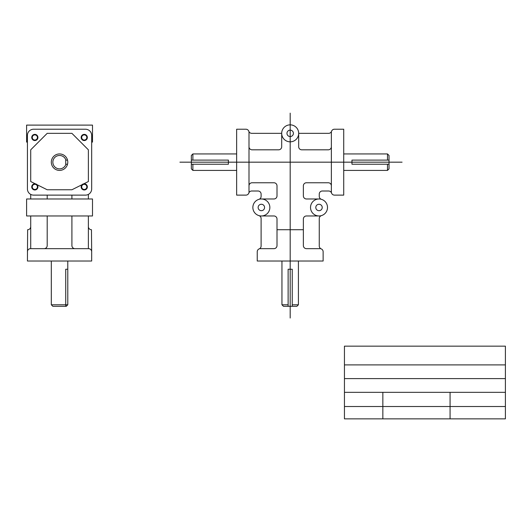 <?xml version="1.0" encoding="UTF-8"?>
<svg xmlns="http://www.w3.org/2000/svg" width="532" height="532" viewBox="0 0 532 532"><rect width="100%" height="100%" fill="white"/><g stroke="black" fill="none" stroke-linecap="round" stroke-linejoin="round"><path stroke-width="0.4" stroke-dasharray="2.66 2" d=""/><path stroke-width="0.8" d="M236.647 153.934L192.883 153.934L191.34 155.477L191.34 168.87L192.883 170.406L236.647 170.406M343.725 153.934L387.489 153.934L389.032 155.477L389.032 168.87L387.489 170.406L343.725 170.406M281.947 261.019L281.947 304.783L283.49 306.319L296.883 306.319L298.419 304.783L298.419 261.019M179.916 162.174L402.072 162.174M258.911 215.606A3.079 3.079 0 0 1 261.106 218.559L261.106 246.023A3.079 3.079 0 0 1 259.17 248.883A3.079 3.079 0 0 0 257.235 251.742L257.235 261.019L323.13 261.019L323.13 251.742A3.079 3.079 0 0 0 321.195 248.883A3.079 3.079 0 0 1 319.26 246.023L319.26 218.559A3.079 3.079 0 0 1 321.454 215.606M249.003 192.657L249.003 146.739A3.079 3.079 0 0 0 252.082 149.818L278.615 149.818A3.079 3.079 0 0 0 281.694 146.739L281.694 133.339L251.729 133.339A3.079 3.079 0 0 1 248.823 131.284A3.079 3.079 0 0 0 245.917 129.223L236.647 129.223L236.647 195.118L245.917 195.118A3.079 3.079 0 0 0 248.823 193.063A3.079 3.079 0 0 1 251.729 191.001L258.027 191.001A3.079 3.079 0 0 1 261.106 194.08L261.106 196.394A3.079 3.079 0 0 1 258.911 199.34M331.37 131.683L331.37 146.739A3.079 3.079 0 0 1 328.291 149.818L301.757 149.818A3.079 3.079 0 0 1 298.678 146.739L298.678 133.339A8.492 8.492 0 0 0 285.937 125.991A8.492 8.492 0 0 0 285.937 140.694A8.492 8.492 0 0 0 298.678 133.339L328.636 133.339A3.079 3.079 0 0 0 331.542 131.284A3.079 3.079 0 0 1 334.448 129.223L343.725 129.223L343.725 195.118L334.448 195.118A3.079 3.079 0 0 1 331.542 193.063A3.079 3.079 0 0 0 328.636 191.001L322.345 191.001A3.079 3.079 0 0 0 319.26 194.08L319.26 196.394A3.079 3.079 0 0 0 321.454 199.34M259.616 248.663L273.927 248.663A3.079 3.079 0 0 0 277.006 245.578L277.006 219.051A3.079 3.079 0 0 0 273.927 215.965L261.358 215.965M293.398 133.339A3.212 3.212 0 0 0 288.577 130.559A3.212 3.212 0 0 0 288.577 136.125A3.212 3.212 0 0 0 293.398 133.339M264.57 207.473A3.212 3.212 0 0 0 259.749 204.694A3.212 3.212 0 0 0 259.749 210.26A3.212 3.212 0 0 0 264.57 207.473M322.226 207.473A3.212 3.212 0 0 0 317.411 204.694A3.212 3.212 0 0 0 317.411 210.26A3.212 3.212 0 0 0 322.226 207.473M319.014 198.981L306.445 198.981A3.079 3.079 0 0 1 303.366 195.902L303.366 185.848A3.079 3.079 0 0 1 306.445 182.762L328.291 182.762A3.079 3.079 0 0 1 331.37 185.848L331.37 192.657M249.003 185.848A3.079 3.079 0 0 1 252.082 182.762L273.927 182.762A3.079 3.079 0 0 1 277.006 185.848L277.006 195.902A3.079 3.079 0 0 1 273.927 198.981L261.358 198.981M319.014 215.965L306.445 215.965A3.079 3.079 0 0 0 303.366 219.051L303.366 245.578A3.079 3.079 0 0 0 306.445 248.663L320.756 248.663M389.032 164.228L351.965 164.228L351.965 160.112L389.032 160.112M191.34 160.112L228.408 160.112L228.408 164.228L191.34 164.228M288.125 306.319L288.125 269.252L292.241 269.252L292.241 306.319M387.489 153.934L387.489 160.112M192.883 153.934L192.883 160.112M281.947 304.783L288.125 304.783M192.883 164.228L192.883 170.406M387.489 164.228L387.489 170.406M292.241 304.783L298.419 304.783M277.006 229.718L303.366 229.718M249.003 146.739L249.003 131.683M331.37 146.739L331.37 185.848M269.85 207.473A8.492 8.492 0 0 0 257.109 200.118A8.492 8.492 0 0 0 257.109 214.828A8.492 8.492 0 0 0 269.85 207.473M327.506 207.473A8.492 8.492 0 0 0 314.771 200.118A8.492 8.492 0 0 0 314.771 214.828A8.492 8.492 0 0 0 327.506 207.473M290.186 113.143L290.186 318.03M91.67 135.401L91.67 188.94A6.178 6.178 0 0 1 85.492 195.118L33.602 195.118A6.178 6.178 0 0 1 27.425 188.94L27.425 135.401A6.178 6.178 0 0 1 33.602 129.223L85.492 129.223A6.178 6.178 0 0 1 91.67 135.401M37.413 137.462A2.574 2.574 0 0 0 33.549 135.234A2.574 2.574 0 0 0 33.549 139.69A2.574 2.574 0 0 0 37.413 137.462M86.836 137.462A2.574 2.574 0 0 0 82.972 135.234A2.574 2.574 0 0 0 82.972 139.69A2.574 2.574 0 0 0 86.836 137.462M86.836 186.885A2.574 2.574 0 0 0 82.972 184.657A2.574 2.574 0 0 0 82.972 189.113A2.574 2.574 0 0 0 86.836 186.885M37.413 186.885A2.574 2.574 0 0 0 33.549 184.657A2.574 2.574 0 0 0 33.549 189.113A2.574 2.574 0 0 0 37.413 186.885M37.925 137.462A3.086 3.086 0 0 0 33.29 134.789A3.086 3.086 0 0 0 33.29 140.135A3.086 3.086 0 0 0 37.925 137.462M87.348 137.462A3.086 3.086 0 0 0 82.713 134.789A3.086 3.086 0 0 0 82.713 140.135A3.086 3.086 0 0 0 87.348 137.462M87.348 186.885A3.086 3.086 0 0 0 82.713 184.205A3.086 3.086 0 0 0 82.713 189.558A3.086 3.086 0 0 0 87.348 186.885M37.925 186.885A3.086 3.086 0 0 0 33.29 184.205A3.086 3.086 0 0 0 33.29 189.558A3.086 3.086 0 0 0 37.925 186.885M27.425 142.091L26.6 142.091L26.6 125.106L92.495 125.106L92.495 142.091L91.67 142.091M92.495 198.981L92.495 215.965L26.6 215.965L26.6 198.981L92.495 198.981M30.716 226.625A3.086 3.086 0 0 1 27.631 229.718L27.425 261.019L91.67 261.019L91.67 251.749A3.086 3.086 0 0 0 88.585 248.663L44.103 248.663A3.086 3.086 0 0 0 47.195 245.571L47.195 215.965M27.425 251.749A3.086 3.086 0 0 1 30.51 248.663L44.103 248.663M88.379 226.625A3.086 3.086 0 0 0 91.464 229.718L91.67 251.749M30.716 215.965L30.716 248.663M30.716 194.406L30.716 198.981M88.379 194.406L88.379 198.981M88.379 215.965L88.379 248.663M71.906 215.965L71.906 245.571A3.086 3.086 0 0 0 74.992 248.663M71.906 195.118L71.906 198.981M47.195 195.118L47.195 198.981M67.783 162.174A8.239 8.239 0 0 0 55.428 155.038A8.239 8.239 0 0 0 55.428 169.302A8.239 8.239 0 0 0 67.783 162.174M67.524 164.228L65.729 164.228L65.729 160.112L67.524 160.112M65.921 160.112A6.697 6.697 0 0 0 55.614 156.754A6.697 6.697 0 0 0 55.614 167.593A6.697 6.697 0 0 0 65.921 164.228M67.783 261.019L67.783 304.783L66.247 306.319L52.854 306.319L51.311 304.783L67.783 304.783M51.311 261.019L51.311 304.783M67.783 269.252L65.729 269.252L65.729 306.319M30.716 149.818L47.195 133.339L71.906 133.339L88.379 149.818L88.379 181.532L71.906 189.764L47.195 189.764L30.716 181.532L30.716 149.818M344.443 346.152L505.4 346.152L505.4 418.857L344.443 418.857L344.443 346.152M344.443 364.899L505.4 364.899M344.443 378.618L505.4 378.618M344.443 392.337L505.4 392.337M344.443 406.514L505.4 406.514M382.854 392.337L382.854 418.857M450.072 392.337L450.072 418.857"/></g></svg>
